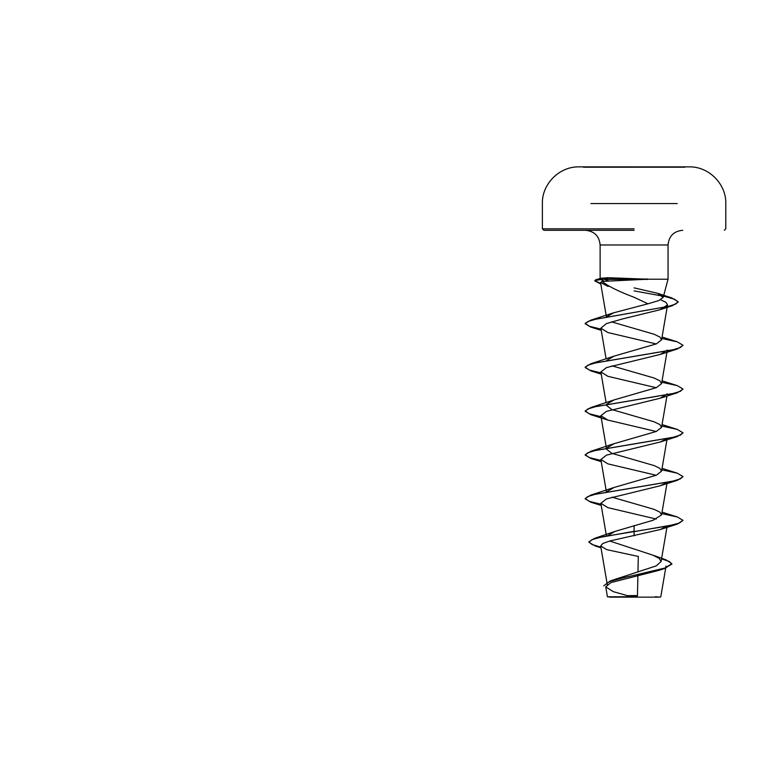 <?xml version="1.0" encoding="UTF-8"?>
<svg xmlns="http://www.w3.org/2000/svg" width="764" height="764" viewBox="0 0 764 764"><rect width="100%" height="100%" fill="white"/><g stroke="black" fill="none" stroke-linecap="round" stroke-linejoin="round"><path stroke-width="1.15" d="M684.802 167.192L583.371 167.192M634.091 166.858L583.371 166.858L634.091 166.858M684.802 166.877L634.091 166.877M609.414 597.142L658.769 597.142M632.105 596.837L607.456 596.808L637.434 596.732M660.392 597.142L655.34 596.741M585.453 230.298C594.363 231.167 599.253 236.066 600.122 244.977L634.091 244.977L600.122 244.977L600.122 278.994L601.211 278.23L608.134 277.695L647.691 279.213L668.051 279.213L647.691 279.213L602.051 281.419C608.45 286.395 619.126 291.676 634.091 297.263L647.948 303.805L658.692 300.586L663.162 297.454L657.546 293.3L634.091 287.866M647.91 279.395L604.324 279.395L608.469 280.846M634.091 230.298L543.844 230.298L634.091 230.298M666.762 526.205L660.268 529.538L610.064 540.931L602.901 543.462L600.676 545.983L606.711 549.631L638.303 556.45L637.969 572.064M637.892 575.636L637.462 595.614A195.651 195.651 0 0 0 627.55 595.691M661.605 558.532L665.855 559.764L671.89 563.698L664.986 568.015L610.159 580.965L656.142 565.914L661.08 561.597L659.179 558.36L652.809 555.141L609.739 541.017M607.351 535.831L615.03 531.391L653.105 520.246L661.576 514.926L659.876 512.138L654.079 509.349L611.945 497.163M606.922 491.624L614.094 487.461L656.343 475.227L661.576 471.149L659.857 468.351L654.089 465.572L611.84 453.338L606.597 449.261L606.435 448.296M606.922 447.847L614.084 443.683L656.333 431.45L661.576 427.372L659.876 424.583L654.089 421.795L611.83 409.561L606.606 405.483M606.922 404.07L614.094 399.906L656.352 387.663L661.576 383.595L659.867 380.806L654.079 378.018L611.945 365.832M606.922 360.293L614.094 356.129L656.343 343.896L661.576 339.818L659.867 337.029L654.089 334.24L611.467 321.845M606.845 316.668L613.559 312.829L647.948 303.805M602.051 281.419L600.552 282.46L608.058 286.462M660.535 299.765L665.96 302.343L667.545 304.931L659.867 309.783L622.316 318.989L606.377 323.602L600.867 328.167L607.905 332.541L656.228 343.943M667.316 350.055L660.268 354.429L606.52 367.57L600.867 371.944L607.905 376.327L656.228 387.72M667.316 393.832L660.268 398.216L606.511 411.347L600.857 415.721L607.896 420.095L656.228 431.498M666.762 438.651L660.277 441.984L606.511 455.124L600.867 459.498L607.905 463.872L656.228 475.275M666.771 482.418L660.277 485.761L606.52 498.902L600.867 503.275L607.896 507.649L656.228 519.052M663.544 568.464L658.979 570.345L610.866 582.607L605.747 586.895L613.206 591.613L627.359 595.643M612.336 596.799A195.651 195.651 0 0 0 612.145 596.818L607.437 596.808L605.747 586.895M634.091 525.565L634.091 531.295L594.411 538.419L588.843 541.877L592.005 544.503L600.876 547.139M610.159 580.965L603.732 585.845L609.662 581.509L625.85 577.173L664.575 568.511L658.979 570.345M634.091 535.86L634.091 531.668L677.276 524.123L682.997 520.351L679.282 523.092L668.681 525.823L601.66 536.949L592.129 539.594L588.843 542.239L595.309 546.04L600.943 547.521M661.548 558.885L669.254 561.473L671.89 564.061L664.575 568.511M603.961 281.056L600.179 279.213M682.997 520.351L677.276 516.951L661.805 513.609M601.029 504.24L589.311 501.356L585.176 498.462L590.906 495.062L672.626 481.196L680.332 478.885L682.997 476.583L677.276 473.174L661.805 469.831M601.029 460.463L589.311 457.579L585.176 454.685L590.897 451.285L672.635 437.419L680.342 435.108L682.997 432.796L677.276 429.397L661.805 426.054M601.029 416.686L589.311 413.801L585.176 410.917L590.897 407.508L672.635 393.641L680.332 391.33L682.997 389.019L677.276 385.619L661.805 382.277M601.029 372.908L589.311 370.024L585.176 367.131L590.897 363.731L672.626 349.864L680.332 347.553L682.997 345.252L677.276 341.842L661.805 338.5M601.029 329.131L589.311 326.247L585.176 323.353L590.983 320.097L668.767 306.316L675.777 304.015L678.174 301.723L671.737 297.884L657.546 293.3M600.733 283.654L594.812 280.512L596.044 279.662L604.324 279.032L594.812 280.512M601.096 504.612L590.906 502.234L585.176 498.835L587.841 496.524L595.548 494.212L677.276 480.346L682.987 476.765M601.096 460.835L590.897 458.457L585.176 455.058L587.841 452.746L595.548 450.435L677.276 436.569L682.987 432.978M601.096 417.058L590.897 414.68L585.176 411.28L587.841 408.969L595.548 406.658L677.276 392.791L682.987 389.21M601.096 373.281L590.897 370.903L585.176 367.503L587.841 365.192L595.548 362.881L677.276 349.014L682.987 345.433M601.096 329.504L590.897 327.126L585.176 323.726L588.089 321.463L595.805 319.209L672.377 305.667L678.174 302.086L674.688 299.287L664.919 296.489L634.091 290.893M600.8 284.046L594.812 280.875M647.691 279.032L604.324 279.032L608.134 277.695M677.21 203.568L590.954 203.568M634.091 228.837L542.373 228.837L634.091 228.837M634.091 244.977L668.051 244.977L634.091 244.977M724.329 230.298L725.8 228.837L725.8 203.568C726.297 184.048 708.868 166.495 689.338 166.877A9171.171 9171.171 0 0 0 684.802 166.858M583.371 166.858A9171.171 9171.171 0 0 0 578.845 166.877C559.315 166.495 541.877 184.048 542.373 203.568L542.373 228.837L543.844 230.298M663.162 297.454L668.051 279.213L668.051 244.977C668.92 236.066 673.81 231.167 682.729 230.298M607.418 585.405L600.676 545.983M661.08 561.597L666.943 527.341M606.396 535.64L600.867 503.275M661.576 514.926L667.087 482.724M606.377 491.72L600.867 459.498M661.576 471.149L666.943 439.787M606.377 447.943L600.867 415.721M661.576 427.372L666.943 396.01M606.119 402.685L600.867 371.944M661.576 383.595L667.087 351.392M606.119 358.908L600.867 328.167M661.576 339.818L667.545 304.931M606.396 316.745L600.533 282.46M666.046 566.038L660.793 596.751M652.809 555.141L665.855 559.764M615.03 531.381L594.411 538.419M595.309 546.04L600.991 547.798M601.211 278.23L596.044 279.662M662.054 512.128L677.276 516.951M614.094 487.461L590.906 495.062M662.054 468.351L677.276 473.174M614.084 443.683L590.897 451.285M662.054 424.574L677.276 429.397M614.094 399.906L590.897 407.508M662.054 380.797L677.276 385.619M614.094 356.129L590.897 363.731M662.054 337.019L677.276 341.842M613.559 312.829L590.983 320.097M659.867 309.783L672.377 305.667M601.239 330.344L590.897 327.126M660.268 354.439L677.276 349.014M601.239 374.121L590.897 370.903M660.268 398.216L677.276 392.791M607.896 420.095L590.897 414.68M660.277 441.984L677.276 436.569M601.239 461.676L590.897 458.457M660.277 485.761L677.276 480.346M601.239 505.453L590.906 502.234M660.268 529.548L677.276 524.123"/></g></svg>
